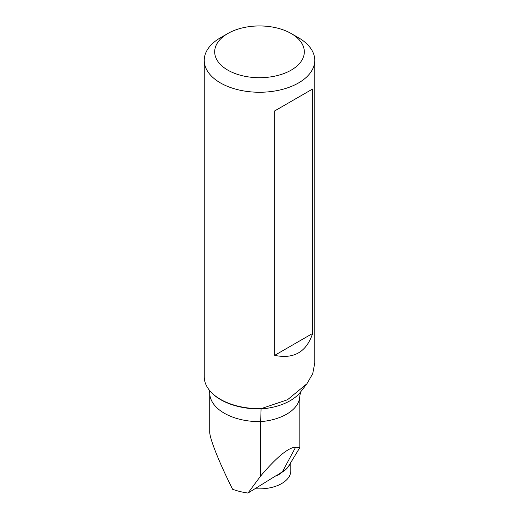 <?xml version="1.0" encoding="UTF-8"?>
<svg xmlns="http://www.w3.org/2000/svg" width="519" height="519" viewBox="0 0 519 519"><rect width="100%" height="100%" fill="white"/><g stroke="black" fill="none" stroke-linecap="round" stroke-linejoin="round"><path stroke-width="0.78" d="M300.689 391.813L299.833 395.738L299.833 447.592L295.668 447.144C288.382 447.495 276.711 457.116 260.661 476.001L260.661 421.629L261.096 408.654L287.494 399.753L306.93 383.755L312.743 373.602L314.748 363.118M298.574 37.79L298.574 37.79A55.261 31.906 180 0 1 314.761 60.353A55.261 31.906 180 0 1 259.5 92.259A55.261 31.906 180 0 1 204.239 60.353A55.261 31.906 180 0 1 204.259 59.432A55.261 31.906 180 0 1 220.426 37.79L227.809 33.527A44.816 25.879 180 0 1 291.191 33.527L298.574 37.79L291.191 33.527A44.816 25.879 180 0 1 291.191 70.123A44.816 25.879 180 0 1 227.809 70.123A44.816 25.879 180 0 1 227.809 33.527M261.096 408.654A55.261 31.906 180 0 1 209.053 389.788A55.261 31.906 180 0 1 204.239 376.762L204.239 60.353M274.668 355.359L274.668 110.93L312.639 89.002L312.639 333.438C306.482 352.005 293.825 359.317 274.668 355.359L312.639 333.438M295.668 447.144L282.511 471.563A31.458 18.165 0 0 0 289.2 465.167L299.813 447.625M290.828 462.474L290.828 470.772A31.328 18.087 180 0 1 255.056 488.677M260.661 476.001L247.991 493.05A49.779 28.74 180 0 1 232.577 489.261L229.911 483.831C217.325 458.108 209.027 436.44 209.734 431.14M289.933 463.96A31.328 18.087 180 0 1 282.414 471.992L278.32 475.002L278.171 474.561L275.972 475.728L247.991 493.05M274.668 110.93L312.639 89.002M306.937 383.762L300.572 391.981A50.382 29.09 180 0 1 261.07 408.953A54.91 31.704 180 0 1 209.378 390.204L209.053 389.788M299.833 395.738A45.25 26.125 180 0 1 260.661 421.629A49.779 28.74 180 0 1 209.721 392.896L209.721 431.613M278.32 474.6L282.511 471.563A1.395 0.83 -121.8 0 0 282.414 471.992M278.32 475.002A31.328 18.087 180 0 1 275.239 476.183M314.761 60.353L314.761 363.118M209.721 392.896L209.112 389.827"/></g></svg>

